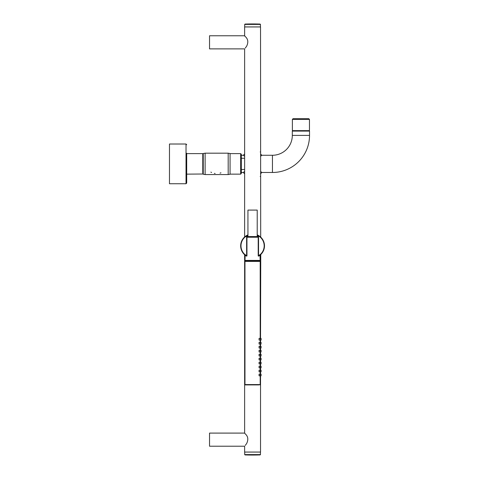 <?xml version="1.0" encoding="UTF-8"?>
<svg xmlns="http://www.w3.org/2000/svg" width="479" height="479" viewBox="0 0 479 479"><rect width="100%" height="100%" fill="white"/><g stroke="black" fill="none" stroke-linecap="round" stroke-linejoin="round"><path stroke-width="0.72" d="M272.443 172.482L272.443 155.268A19.867 19.867 0 0 0 292.31 135.401L292.31 131.096L309.53 131.096L309.53 135.401A37.087 37.087 0 0 1 272.443 172.482L261.851 172.482L260.612 171.494M244.631 156.328L243.308 155.268L241.32 155.268L241.32 154.274L241.32 173.476L240.662 174.14L240.662 153.609L241.32 154.274L241.32 157.783M272.443 155.268L261.851 155.268L260.528 153.945M244.631 171.422L243.308 172.482L241.32 172.482M243.308 172.482L244.631 173.811M260.528 173.811L261.851 172.482M260.528 151.957L260.193 151.957M230.064 168.847L230.064 153.514L228.184 153.184L228.184 174.572L230.064 174.242L230.064 168.847M205.12 174.572L205.12 153.184L203.246 153.514L203.246 174.242L205.12 174.572L228.184 174.572M241.32 169.967L241.32 169.506L244.631 169.506M241.32 165.285L241.32 166.8M186.026 183.744L186.026 144.011L169.47 144.011L169.47 183.744L186.026 183.744L186.69 183.08L186.69 153.28M293.902 118.714L297.555 118.714M309.464 119.373L308.799 118.714L293.04 118.714L292.376 119.373L292.376 130.635L309.464 130.635L309.464 119.373L292.376 119.373M186.69 174.47L186.69 183.08M186.69 153.609L202.779 153.609L202.779 172.883M186.69 174.14L202.91 174.009L202.779 153.609M203.246 159.291L203.246 168.464L203.246 159.291M220.951 172.817L220.041 173.117M215.119 173.5L214.364 173.38M211.58 172.488L210.856 172.117M260.528 176.458L260.193 176.458M260.528 156.328L261.851 155.268M247.942 210.089L257.217 210.089L257.217 236.578L258.205 236.578L246.948 236.578L247.942 236.578L247.942 210.089M248.511 236.578L256.648 236.578M245.158 255.175L244.997 260.414L260.163 260.414L260.001 255.175M252.577 236.578L257.217 236.578M261.085 355.939L261.085 354.286L261.085 355.939L260.079 355.939M261.085 354.783L261.085 355.442L261.085 354.783M259.534 261.079L245.296 261.079L259.863 261.079L259.534 260.414M260.079 338.39L261.085 338.39L261.151 339.868M260.217 374.153L259.073 374.153L259.073 375.805L260.217 375.805L260.217 374.153L260.217 375.805M260.217 371.836L259.067 371.836L259.073 370.177L260.217 370.177L260.217 371.836L260.217 370.177M260.217 367.86L259.073 367.86L259.073 366.207L260.217 366.207L260.217 367.86L260.217 366.207M260.217 363.89L259.073 363.89L259.073 362.232L260.217 362.232L260.217 363.89L260.217 362.232M260.217 359.915L259.073 359.915L259.073 358.256L260.217 358.256L260.217 359.915L260.217 358.256M260.217 355.939L259.073 355.939L259.073 354.286L260.217 354.286L260.217 355.939L260.217 354.286M260.217 351.969L259.073 351.969L259.073 350.311L260.217 350.311L260.217 351.969L260.217 350.311M260.217 347.994L259.073 347.994L259.073 346.341L260.217 346.341L260.217 347.994L260.217 346.341M260.217 344.024L259.073 344.024L259.073 342.365L260.217 342.365L260.217 344.024L260.217 342.365M260.217 340.048L259.073 340.048L259.073 338.39L260.217 338.39L260.217 340.048L260.217 338.39M260.079 374.153L261.085 374.153L261.085 375.805L261.085 374.153L261.085 375.805L260.079 375.805M260.079 370.177L261.085 370.177L261.085 371.836L261.085 370.177L261.085 371.836L260.079 371.836M260.079 366.207L261.085 366.207L261.085 367.86L261.085 366.207L261.085 367.86L260.079 367.86M260.079 362.232L261.085 362.232L261.085 363.89L261.085 362.232L261.085 363.89L260.079 363.89M260.079 358.256L261.085 358.256L261.085 359.915L261.085 358.256L261.085 359.915L260.079 359.915M260.079 350.311L261.085 350.311L261.085 351.969L261.085 350.311L261.085 351.969L260.079 351.969M260.079 346.341L261.085 346.341L261.085 347.994L261.085 346.341L261.085 347.994L260.079 347.994M260.079 342.365L261.085 342.365L261.085 344.024L261.085 342.365L261.085 344.024L260.079 344.024M260.079 340.048L261.085 340.048M260.217 374.65L260.217 375.308L260.217 374.65M260.217 370.674L260.217 371.339L260.217 370.674M260.217 366.704L260.217 367.363L260.217 366.704M260.217 362.729L260.217 363.393L260.217 362.729M260.217 358.753L260.217 359.418L260.217 358.753M260.217 354.783L260.217 355.442L260.217 354.783M260.217 350.808L260.217 351.472L260.217 350.808M260.217 346.838L260.217 347.497L260.217 346.838M260.217 342.862L260.217 343.527L260.217 342.862M260.217 338.887L260.217 339.551L260.217 338.887M261.085 374.65L261.085 375.308L261.085 374.65M261.085 370.674L261.085 371.339L261.085 370.674M261.085 366.704L261.085 367.363L261.085 366.704M261.085 362.729L261.085 363.393L261.085 362.729M261.085 358.753L261.085 359.418L261.085 358.753M261.085 350.808L261.085 351.472L261.085 350.808M261.085 346.838L261.085 347.497L261.085 346.838M261.085 342.862L261.085 343.527L261.085 342.862M261.085 338.887L261.085 339.551L261.085 338.887M258.971 384.912L245.296 384.912L258.971 384.912M260.079 354.286L261.085 354.286M260.528 375.805L260.528 452.068L244.631 452.068L244.631 446.212L209.533 446.212L209.533 433.1L244.631 433.1L245.278 433.902C248.092 436.393 248.541 439.608 246.637 443.548L245.278 445.404M260.69 237.111L260.528 26.932L244.631 26.932L244.631 36.033M244.631 236.967L244.631 48.882L209.533 48.882L209.533 35.769L244.631 35.769L245.278 36.572C248.092 39.068 248.541 42.284 246.637 46.218L245.278 48.08M258.403 235.446L260.792 237.207M257.217 234.866L258.361 235.428M246.619 235.524L246.32 235.704M246.026 235.89L245.697 236.117M245.793 236.051L245.493 236.261M260.528 338.39L260.756 254.523M261.582 253.66L260.875 254.409M244.314 254.439L244.631 254.732L244.631 433.1M244.062 254.187L243.476 253.541M246.451 256.073L246.948 255.786A0.329 0.329 0 0 1 246.451 256.073A11.921 11.921 0 0 1 246.451 235.626L247.942 234.866L246.457 235.62M243.5 238.129L244.236 237.333M258.792 235.674L259.516 236.153M261.091 237.506L261.63 238.093M257.63 235.051A11.921 11.921 0 0 1 258.708 235.626L258.205 235.907L258.205 255.786A0.329 0.329 0 0 0 258.708 256.073A11.921 11.921 0 0 0 258.708 235.626L258.205 235.907A0.329 0.329 0 0 1 258.708 235.626L258.81 235.686M258.708 235.626L258.205 235.907M258.708 256.073L258.54 255.786A11.586 11.586 0 0 0 258.54 235.907L258.54 255.786L258.205 255.786M246.451 235.626L246.619 235.907A11.586 11.586 0 0 0 246.619 255.786L246.619 235.907L246.948 235.907A0.329 0.329 0 0 0 246.451 235.626A11.921 11.921 0 0 1 246.517 235.584M246.948 255.786L246.948 235.907M246.948 235.89L247.942 235.345M257.217 235.345L257.87 235.692L258.295 235.387L257.947 235.207M246.398 235.656L246.02 235.896M245.236 254.547L244.685 254.78L245.026 255.067M258.965 255.912L259.828 255.313M260.468 254.786L259.923 254.547L260.468 254.78M243.308 155.268L244.631 153.945M292.31 135.401L309.53 135.401M258.205 237.219L246.948 237.219M259.863 384.912L260.193 384.583L244.961 384.583L244.961 261.408L260.193 261.408L259.863 261.079M260.456 452.068L260.456 454.595L244.697 454.595L245.02 454.924A231.776 231.776 0 0 0 260.139 454.924L245.02 454.924M259.211 454.924A231.776 203.401 90 0 1 252.577 455.05M244.697 26.932L244.697 24.405L260.456 24.405L260.139 24.076L245.943 24.076A231.776 203.401 -90 0 1 252.577 23.95A231.776 231.776 0 0 0 245.02 24.076L245.943 24.076M230.064 174.14L240.662 174.14M230.064 153.609L240.662 153.609L241.32 154.274M186.026 144.011L186.69 144.67M203.246 154.31L202.91 154.31M203.246 173.44L202.91 173.44M203.246 154.196L202.91 154.196M203.246 173.56L202.91 173.56M293.633 130.635L293.633 131.096M308.207 130.635L308.207 131.096M205.12 153.184L228.184 153.184M244.631 158.25L241.32 158.25M245.625 261.079L245.625 260.414M244.961 384.583L245.296 384.912M244.961 261.408L245.296 261.079M260.193 384.583L260.193 375.805M260.193 374.153L260.193 371.836M260.193 370.177L260.193 367.86M260.193 366.207L260.193 363.89M260.193 362.232L260.193 359.915M260.193 358.256L260.193 355.939M260.193 354.286L260.193 351.969M260.193 350.311L260.193 347.994M260.193 346.341L260.193 344.024M260.193 342.365L260.193 340.048M260.193 338.39L260.193 261.408M260.528 340.048L260.528 342.365M260.528 344.024L260.528 346.341M260.528 347.994L260.528 350.311M260.528 351.969L260.528 354.286M260.528 355.939L260.528 358.256M260.528 359.915L260.528 362.232M260.528 363.89L260.528 366.207M260.528 367.86L260.528 370.177M260.528 371.836L260.528 374.153M244.697 452.068L244.697 454.595M260.456 454.595L260.139 454.924M260.456 26.932L260.456 24.405M244.697 24.405L245.02 24.076M260.139 24.076A231.776 231.776 0 0 0 252.577 23.95M245.332 236.387L245.859 236.662L245.35 236.369"/></g></svg>
